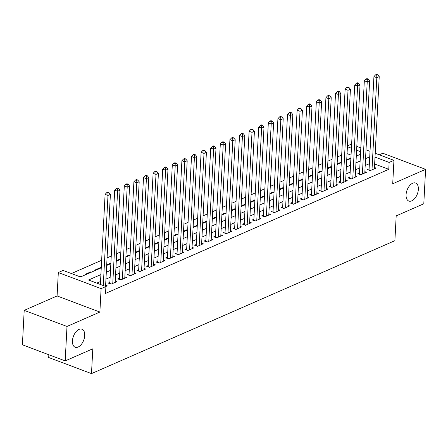 <?xml version="1.0" encoding="UTF-8"?>
<svg xmlns="http://www.w3.org/2000/svg" width="448" height="448" viewBox="0 0 448 448"><rect width="100%" height="100%" fill="white"/><g stroke="black" fill="none" stroke-linecap="round" stroke-linejoin="round"><path stroke-width="0.67" d="M406.073 194.729A9.632 5.499 -69.4 0 1 415.61 183.025A9.632 5.499 -69.4 0 1 418.359 189.347A9.632 5.499 -69.4 0 1 408.822 201.051A9.632 5.499 -69.4 0 1 406.073 194.729M72.43 340.906A9.632 5.499 -69.4 0 1 81.967 329.202A9.632 5.499 -69.4 0 1 84.722 335.524A9.632 5.499 -69.4 0 1 75.186 347.228A9.632 5.499 -69.4 0 1 72.43 340.906M347.458 145.846L351.154 144.228L351.618 144.407M48.849 354.754L48.703 357.51L91.493 373.61L394.89 240.682L396.189 215.886L423.797 203.79L425.6 169.344L382.81 153.244L379.249 154.801M91.493 373.61L92.798 348.813L65.19 360.903L22.4 344.803L24.203 310.358L66.998 326.463L99.882 312.054L101.108 288.63L58.318 272.53L63.118 270.424L80.466 276.954L101.254 267.848M99.882 312.054L57.086 295.949L24.203 310.358M57.086 295.949L58.318 272.53M341.678 155.109L337.495 156.946M332.074 159.314L327.891 161.151M322.476 163.526L318.293 165.357M312.872 167.731L308.689 169.562M303.274 171.937L299.09 173.768M293.67 176.142L289.486 177.974M284.071 180.348L279.888 182.185M274.467 184.554L270.284 186.39M264.869 188.765L260.686 190.596M255.27 192.97L251.082 194.802M245.666 197.176L241.483 199.007M236.068 201.382L231.885 203.213M226.464 205.587L222.281 207.424M216.866 209.793L212.682 211.63M207.262 214.004L203.078 215.835M197.663 218.21L193.48 220.041M188.059 222.415L183.876 224.246M178.461 226.621L174.278 228.452M168.857 230.826L164.674 232.663M159.258 235.032L155.075 236.869M149.654 239.243L145.471 241.074M140.056 243.449L135.873 245.28M130.452 247.654L126.269 249.486M120.854 251.86L116.67 253.691M111.25 256.066L107.066 257.902M101.651 260.271L71.383 273.538M65.19 360.903L66.998 326.463M369.107 168.762L367.427 169.495L370.317 170.587L376.079 168.062L374.466 167.457M359.503 172.967L357.823 173.706L360.713 174.793L366.475 172.267L364.868 171.662M349.905 177.173L348.225 177.912L351.114 178.998L356.877 176.473L355.264 175.868M340.301 181.384L338.621 182.118L341.51 183.204L347.273 180.684L345.666 180.074M330.702 185.59L329.022 186.323L331.912 187.41L337.674 184.89L336.062 184.285M321.098 189.795L319.418 190.529L322.308 191.621L328.07 189.095L326.463 188.49M311.5 194.001L309.82 194.734L312.71 195.826L318.472 193.301L316.859 192.696M301.896 198.206L300.216 198.946L303.106 200.032L308.868 197.506L307.261 196.902M292.298 202.412L290.618 203.151L293.507 204.238L299.27 201.712L297.657 201.107M282.694 206.623L281.014 207.357L283.903 208.443L289.666 205.923L288.058 205.313M273.095 210.829L271.415 211.562L274.305 212.649L280.067 210.129L278.454 209.524M263.491 215.034L261.811 215.768L264.701 216.86L270.463 214.334L268.856 213.73M253.893 219.24L252.213 219.974L255.102 221.066L260.865 218.54L259.252 217.935M244.289 223.446L242.609 224.185L245.498 225.271L251.261 222.746L249.654 222.141M234.69 227.651L233.01 228.39L235.9 229.477L241.662 226.951L240.05 226.346M225.086 231.862L223.406 232.596L226.296 233.682L232.058 231.162L230.451 230.552M215.488 236.068L213.808 236.802L216.698 237.888L222.46 235.368L220.847 234.763M205.884 240.274L204.204 241.007L207.094 242.099L212.856 239.574L211.249 238.969M196.286 244.479L194.606 245.218L197.495 246.305L203.258 243.779L201.645 243.174M186.682 248.685L185.002 249.424L187.891 250.51L193.654 247.985L192.046 247.38M177.083 252.89L175.403 253.63L178.293 254.716L184.055 252.19L182.442 251.586M167.479 257.102L165.799 257.835L168.689 258.922L174.451 256.402L172.844 255.791M157.881 261.307L156.201 262.041L159.09 263.127L164.853 260.607L163.24 260.002M148.277 265.513L146.597 266.246L149.486 267.338L155.249 264.813L153.642 264.208M138.678 269.718L136.998 270.458L139.888 271.544L145.65 269.018L144.038 268.414M129.074 273.924L127.394 274.663L130.29 275.75L136.046 273.224L134.439 272.619M119.476 278.13L117.796 278.869L120.686 279.955L126.448 277.43L124.835 276.825M109.872 282.341L108.192 283.074L111.087 284.161L116.844 281.641L115.237 281.03M81.194 276.634L81.222 276.052L79.766 276.69M90.793 272.429L90.821 271.846L85.064 274.372L85.764 274.635M100.391 268.223L100.425 267.641L94.662 270.161L95.362 270.424M109.995 264.018L110.023 263.435L106.702 264.891M119.594 259.806L119.627 259.224L116.301 260.686M129.198 255.601L129.226 255.018L125.905 256.474M138.796 251.395L138.83 250.813L135.503 252.269M148.4 247.19L148.428 246.607L145.107 248.063M157.998 242.984L158.032 242.402L154.706 243.858M167.602 238.778L167.63 238.196L164.31 239.652M177.201 234.567L177.234 233.985L173.908 235.446M186.805 230.362L186.833 229.779L183.512 231.235M196.403 226.156L196.437 225.574L193.11 227.03M206.007 221.95L206.035 221.368L202.714 222.824M215.606 217.745L215.639 217.162L212.313 218.618M225.21 213.539L225.238 212.957L221.917 214.413M234.808 209.328L234.842 208.746L231.515 210.207M244.412 205.122L244.44 204.54L241.119 205.996M254.01 200.917L254.044 200.334L250.718 201.79M263.614 196.711L263.642 196.129L260.322 197.585M273.213 192.506L273.246 191.923L269.92 193.379M282.817 188.3L282.845 187.718L279.524 189.174M292.415 184.089L292.449 183.506L289.122 184.968M302.019 179.883L302.047 179.301L298.726 180.757M311.618 175.678L311.651 175.095L308.325 176.551M321.222 171.472L321.25 170.89L317.929 172.346M330.82 167.266L330.854 166.684L327.527 168.14M340.424 163.061L340.452 162.478L337.131 163.934M351.058 155.126L347.049 153.619M81.922 276.315L81.222 276.052M91.521 272.11L90.821 271.846M101.125 267.904L100.425 267.641M110.723 263.698L110.023 263.435M120.327 259.487L119.627 259.224M129.926 255.282L129.226 255.018M139.53 251.076L138.83 250.813M149.128 246.87L148.428 246.607M158.732 242.665L158.032 242.402M168.33 238.459L167.63 238.196M177.934 234.248L177.234 233.985M187.533 230.042L186.833 229.779M197.137 225.837L196.437 225.574M206.735 221.631L206.035 221.368M216.339 217.426L215.639 217.162M225.938 213.22L225.238 212.957M235.542 209.009L234.842 208.746M245.14 204.803L244.44 204.54M254.744 200.598L254.044 200.334M264.342 196.392L263.642 196.129M273.946 192.186L273.246 191.923M283.545 187.981L282.845 187.718M293.149 183.77L292.449 183.506M302.747 179.564L302.047 179.301M312.351 175.358L311.651 175.095M321.95 171.153L321.25 170.89M331.554 166.947L330.854 166.684M341.152 162.742L340.452 162.478M350.756 158.53L350.056 158.267L346.73 159.723M100.901 274.596L88.558 280L105.907 286.53L105.549 293.418L388.78 169.327L374.646 164.007M369.37 163.699L365.187 165.53M359.766 167.905L355.583 169.742M350.168 172.116L345.985 173.947M340.564 176.322L336.381 178.153M330.966 180.527L326.782 182.358M321.362 184.733L317.178 186.564M311.763 188.938L307.58 190.77M302.159 193.144L297.976 194.981M292.561 197.355L288.378 199.186M282.957 201.561L278.774 203.392M273.358 205.766L269.175 207.598M263.76 209.972L259.571 211.803M254.156 214.178L249.973 216.009M244.558 218.383L240.374 220.22M234.954 222.594L230.77 224.426M225.355 226.8L221.172 228.631M215.751 231.006L211.568 232.837M206.153 235.211L201.97 237.042M196.549 239.417L192.366 241.254M186.95 243.622L182.767 245.459M177.346 247.834L173.163 249.665M167.748 252.039L163.565 253.87M158.144 256.245L153.961 258.076M148.546 260.45L144.362 262.282M138.942 264.656L134.758 266.493M129.343 268.862L125.16 270.698M119.739 273.073L115.556 274.904M110.141 277.278L105.958 279.11M100.537 281.484L96.824 283.108M105.79 286.485L107.246 285.846L105.633 285.242M375.211 153.283L393.943 160.334L392.717 183.753L425.6 169.344M393.943 160.334L389.144 162.434L375.01 157.119M388.78 169.327L389.144 162.434M105.907 286.53L101.108 288.63M356.81 146.356L360.819 147.868M366.01 149.822L370.02 151.329M360.618 151.698L356.608 150.192M351.417 148.238L347.413 146.731M106.669 265.474L110.852 263.642M116.273 261.268L120.456 259.431M125.871 257.057L130.054 255.226M135.475 252.851L139.658 251.02M145.074 248.646L149.257 246.814M154.678 244.44L158.861 242.609M164.276 240.234L168.459 238.403M173.88 236.029L178.063 234.192M183.478 231.818L187.662 229.986M193.082 227.612L197.266 225.781M202.681 223.406L206.864 221.575M212.285 219.201L216.468 217.37M221.883 214.995L226.066 213.158M231.487 210.79L235.67 208.953M241.086 206.578L245.269 204.747M250.69 202.373L254.873 200.542M260.288 198.167L264.471 196.336M269.892 193.962L274.075 192.13M279.49 189.756L283.674 187.919M289.094 185.55L293.278 183.714M298.693 181.339L302.876 179.508M308.297 177.134L312.48 175.302M317.895 172.928L322.078 171.097M327.499 168.722L331.682 166.891M337.098 164.517L341.281 162.68M346.702 160.311L350.885 158.474M356.3 156.1L360.483 154.269M369.729 156.811L365.546 158.642M360.13 161.017L355.947 162.848M350.526 165.222L346.343 167.059M340.928 169.434L336.745 171.265M331.324 173.639L327.141 175.47M321.726 177.845L317.542 179.676M312.122 182.05L307.938 183.882M302.523 186.256L298.34 188.093M292.919 190.462L288.736 192.298M283.321 194.673L279.138 196.504M273.717 198.878L269.534 200.71M264.118 203.084L259.935 204.915M254.514 207.29L250.331 209.121M244.916 211.495L240.733 213.332M235.312 215.701L231.129 217.538M225.714 219.912L221.53 221.743M216.115 224.118L211.932 225.949M206.511 228.323L202.328 230.154M196.913 232.529L192.73 234.36M187.309 236.734L183.126 238.571M177.71 240.94L173.527 242.777M168.106 245.151L163.923 246.982M158.508 249.357L154.325 251.188M148.904 253.562L144.721 255.394M139.306 257.768L135.122 259.599M129.702 261.974L125.518 263.81M120.103 266.179L115.92 268.016M110.499 270.39L106.316 272.222M350.022 158.85L350.056 158.267M103.275 285.538L107.996 195.462L110.393 194.41L105.571 286.401M100.38 284.446L105.101 194.37L107.996 195.462L107.94 193.026L108.903 192.606L107.744 192.17L106.786 192.595L107.94 193.026M106.786 192.595L105.101 194.37M110.393 194.41L108.903 192.606M112.767 283.427L117.594 191.257L119.997 190.204L115.164 282.374M109.788 283.674A1.506 0.857 110.6 0 0 109.816 283.438L114.705 190.165L117.594 191.257L117.544 188.821L118.502 188.401L117.348 187.964L116.385 188.384L117.544 188.821M116.385 188.384L114.705 190.165M119.997 190.204L118.502 188.401M122.366 279.222L127.198 187.046L129.595 185.998L124.768 278.169M119.392 279.468A1.506 0.857 110.6 0 0 119.414 279.233L124.303 185.959L127.198 187.046L127.142 184.615L128.106 184.195L126.946 183.758L125.989 184.178L127.142 184.615M125.989 184.178L124.303 185.959M129.595 185.998L128.106 184.195M131.97 275.016L136.797 182.84L139.199 181.787L134.366 273.963M128.99 275.262A1.506 0.857 110.6 0 0 129.018 275.027L133.907 181.754L136.797 182.84L136.746 180.41L137.704 179.99L136.55 179.553L135.587 179.973L136.746 180.41M135.587 179.973L133.907 181.754M139.199 181.787L137.704 179.99M141.568 270.805L146.401 178.634L148.798 177.582L143.97 269.758M138.594 271.057A1.506 0.857 110.6 0 0 138.617 270.822L143.506 177.548L146.401 178.634L146.345 176.204L147.308 175.784L146.149 175.347L145.191 175.767L146.345 176.204M145.191 175.767L143.506 177.548M148.798 177.582L147.308 175.784M151.172 266.599L155.999 174.429L158.402 173.376L153.569 265.546M148.193 266.851A1.506 0.857 110.6 0 0 148.221 266.616L153.11 173.342L155.999 174.429L155.949 171.993L156.906 171.573L155.753 171.142L154.79 171.562L155.949 171.993M154.79 171.562L153.11 173.342M158.402 173.376L156.906 171.573M160.77 262.394L165.603 170.223L168 169.17L163.173 261.341M157.797 262.646A1.506 0.857 110.6 0 0 157.819 262.41L162.708 169.131L165.603 170.223L165.547 167.787L166.51 167.367L165.351 166.93L164.394 167.356L165.547 167.787M164.394 167.356L162.708 169.131M168 169.17L166.51 167.367M170.374 258.188L175.202 166.018L177.604 164.965L172.771 257.135M167.395 258.434A1.506 0.857 110.6 0 0 167.423 258.199L172.312 164.926L175.202 166.018L175.151 163.582L176.109 163.162L174.95 162.725L173.992 163.145L175.151 163.582M173.992 163.145L172.312 164.926M177.604 164.965L176.109 163.162M179.973 253.982L184.806 161.806L187.202 160.759L182.375 252.93M176.999 254.229A1.506 0.857 110.6 0 0 177.022 253.994L181.91 160.72L184.806 161.806L184.75 159.376L185.713 158.956L184.554 158.519L183.596 158.939L184.75 159.376M183.596 158.939L181.91 160.72M187.202 160.759L185.713 158.956M189.571 249.777L194.404 157.601L196.806 156.548L191.974 248.724M186.598 250.023A1.506 0.857 110.6 0 0 186.626 249.788L191.514 156.514L194.404 157.601L194.354 155.17L195.311 154.75L194.152 154.314L193.194 154.734L194.354 155.17M193.194 154.734L191.514 156.514M196.806 156.548L195.311 154.75M199.175 245.566L204.008 153.395L206.405 152.342L201.578 244.518M196.202 245.818A1.506 0.857 110.6 0 0 196.224 245.582L201.113 152.309L204.008 153.395L203.952 150.965L204.91 150.545L203.756 150.108L202.798 150.528L203.952 150.965M202.798 150.528L201.113 152.309M206.405 152.342L204.91 150.545M208.774 241.36L213.606 149.19L216.009 148.137L211.176 240.307M205.8 241.612A1.506 0.857 110.6 0 0 205.828 241.377L210.717 148.103L213.606 149.19L213.556 146.754L214.514 146.334L213.354 145.902L212.397 146.322L213.556 146.754M212.397 146.322L210.717 148.103M216.009 148.137L214.514 146.334M218.378 237.154L223.21 144.984L225.607 143.931L220.78 236.102M215.404 237.401A1.506 0.857 110.6 0 0 215.426 237.171L220.315 143.892L223.21 144.984L223.154 142.548L224.112 142.128L222.958 141.691L222.001 142.117L223.154 142.548M222.001 142.117L220.315 143.892M225.607 143.931L224.112 142.128M227.976 232.949L232.809 140.778L235.211 139.726L230.378 231.896M225.002 233.195A1.506 0.857 110.6 0 0 225.03 232.96L229.919 139.686L232.809 140.778L232.758 138.342L233.716 137.922L232.557 137.486L231.599 137.906L232.758 138.342M231.599 137.906L229.919 139.686M235.211 139.726L233.716 137.922M237.58 228.743L242.413 136.567L244.81 135.52L239.982 227.69M234.606 228.99A1.506 0.857 110.6 0 0 234.629 228.754L239.518 135.481L242.413 136.567L242.357 134.137L243.314 133.717L242.161 133.28L241.198 133.7L242.357 134.137M241.198 133.7L239.518 135.481M244.81 135.52L243.314 133.717M247.178 224.538L252.011 132.362L254.414 131.309L249.581 223.485M244.205 224.784A1.506 0.857 110.6 0 0 244.233 224.549L249.122 131.275L252.011 132.362L251.961 129.931L252.918 129.511L251.759 129.074L250.802 129.494L251.961 129.931M250.802 129.494L249.122 131.275M254.414 131.309L252.918 129.511M256.782 220.326L261.615 128.156L264.012 127.103L259.185 219.279M253.809 220.578A1.506 0.857 110.6 0 0 253.831 220.343L258.72 127.07L261.615 128.156L261.559 125.726L262.517 125.3L261.363 124.869L260.4 125.289L261.559 125.726M260.4 125.289L258.72 127.07M264.012 127.103L262.517 125.3M266.381 216.121L271.214 123.95L273.616 122.898L268.783 215.068M263.407 216.373A1.506 0.857 110.6 0 0 263.435 216.138L268.324 122.864L271.214 123.95L271.158 121.514L272.121 121.094L270.962 120.663L270.004 121.083L271.158 121.514M270.004 121.083L268.324 122.864M273.616 122.898L272.121 121.094M275.985 211.915L280.818 119.745L283.214 118.692L278.387 210.862M273.011 212.162A1.506 0.857 110.6 0 0 273.034 211.932L277.922 118.653L280.818 119.745L280.762 117.309L281.719 116.889L280.566 116.452L279.602 116.878L280.762 117.309M279.602 116.878L277.922 118.653M283.214 118.692L281.719 116.889M285.583 207.71L290.416 115.539L292.818 114.486L287.986 206.657M282.61 207.956A1.506 0.857 110.6 0 0 282.638 207.721L287.526 114.447L290.416 115.539L290.36 113.103L291.323 112.683L290.164 112.246L289.206 112.666L290.36 113.103M289.206 112.666L287.526 114.447M292.818 114.486L291.323 112.683M295.187 203.504L300.02 111.328L302.417 110.281L297.59 202.451M292.214 203.75A1.506 0.857 110.6 0 0 292.236 203.515L297.125 110.242L300.02 111.328L299.964 108.898L300.922 108.478L299.768 108.041L298.805 108.461L299.964 108.898M298.805 108.461L297.125 110.242M302.417 110.281L300.922 108.478M304.786 199.293L309.618 107.122L312.021 106.07L307.188 198.246M301.812 199.545A1.506 0.857 110.6 0 0 301.84 199.31L306.729 106.036L309.618 107.122L309.562 104.692L310.526 104.272L309.366 103.835L308.409 104.255L309.562 104.692M308.409 104.255L306.729 106.036M312.021 106.07L310.526 104.272M314.39 195.087L319.222 102.917L321.619 101.864L316.792 194.04M311.416 195.339A1.506 0.857 110.6 0 0 311.438 195.104L316.327 101.83L319.222 102.917L319.166 100.486L320.124 100.061L318.97 99.63L318.007 100.05L319.166 100.486M318.007 100.05L316.327 101.83M321.619 101.864L320.124 100.061M323.988 190.882L328.821 98.711L331.223 97.658L326.39 189.829M321.014 191.134A1.506 0.857 110.6 0 0 321.042 190.898L325.931 97.625L328.821 98.711L328.765 96.275L329.728 95.855L328.569 95.424L327.611 95.844L328.765 96.275M327.611 95.844L325.931 97.625M331.223 97.658L329.728 95.855M333.592 186.676L338.419 94.506L340.822 93.453L335.994 185.623M330.618 186.922A1.506 0.857 110.6 0 0 330.641 186.693L335.53 93.414L338.419 94.506L338.369 92.07L339.326 91.65L338.173 91.213L337.21 91.638L338.369 92.07M337.21 91.638L335.53 93.414M340.822 93.453L339.326 91.65M343.19 182.47L348.023 90.3L350.426 89.247L345.593 181.418M340.217 182.717A1.506 0.857 110.6 0 0 340.245 182.482L345.134 89.208L348.023 90.3L347.967 87.864L348.93 87.444L347.771 87.007L346.814 87.427L347.967 87.864M346.814 87.427L345.134 89.208M350.426 89.247L348.93 87.444M352.794 178.265L357.622 86.089L360.024 85.042L355.197 177.212M349.821 178.511A1.506 0.857 110.6 0 0 349.843 178.276L354.732 85.002L357.622 86.089L357.571 83.658L358.529 83.238L357.375 82.802L356.412 83.222L357.571 83.658M356.412 83.222L354.732 85.002M360.024 85.042L358.529 83.238M362.393 174.054L367.226 81.883L369.628 80.83L364.795 173.006M359.419 174.306A1.506 0.857 110.6 0 0 359.447 174.07L364.336 80.797L367.226 81.883L367.17 79.453L368.133 79.033L366.974 78.596L366.016 79.016L367.17 79.453M366.016 79.016L364.336 80.797M369.628 80.83L368.133 79.033M371.997 169.848L376.824 77.678L379.226 76.625L374.394 168.801M369.023 170.1A1.506 0.857 110.6 0 0 369.046 169.865L373.934 76.591L376.824 77.678L376.774 75.247L377.731 74.822L376.578 74.39L375.614 74.81L376.774 75.247M375.614 74.81L373.934 76.591M379.226 76.625L377.731 74.822M111.384 284.032L109.816 283.438M120.988 279.826L119.414 279.233M130.586 275.621L129.018 275.027M140.19 271.41L138.617 270.822M149.789 267.204L148.221 266.616M159.393 262.998L157.819 262.41M168.991 258.793L167.423 258.199M178.595 254.587L177.022 253.994M188.194 250.376L186.626 249.788M197.798 246.17L196.224 245.582M207.396 241.965L205.828 241.377M217 237.759L215.426 237.171M226.598 233.554L225.03 232.96M236.202 229.348L234.629 228.754M245.801 225.137L244.233 224.549M255.405 220.931L253.831 220.343M265.003 216.726L263.435 216.138M274.607 212.52L273.034 211.932M284.206 208.314L282.638 207.721M293.804 204.109L292.236 203.515M303.408 199.898L301.84 199.31M313.006 195.692L311.438 195.104M322.61 191.486L321.042 190.898M332.209 187.281L330.641 186.693M341.813 183.075L340.245 182.482M351.411 178.87L349.843 178.276M361.015 174.658L359.447 174.07M370.614 170.453L369.046 169.865"/></g></svg>
